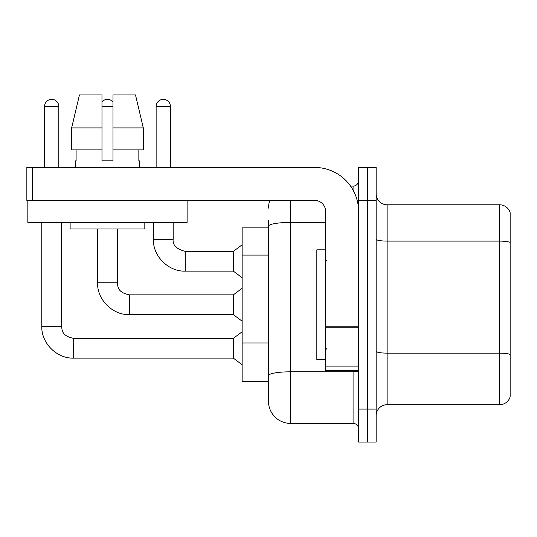 <?xml version="1.0" encoding="UTF-8"?>
<svg xmlns="http://www.w3.org/2000/svg" width="537" height="537" viewBox="0 0 537 537"><rect width="100%" height="100%" fill="white"/><g stroke="black" fill="none" stroke-linecap="round" stroke-linejoin="round"><path stroke-width="0.81" d="M268.5 227.856L242.14 227.856L242.14 381.639L268.5 381.639L268.5 401.408L268.5 227.856M376.142 415.685A10.982 10.982 0 0 1 387.13 404.703L499.605 404.703L499.605 204.792L387.13 204.792A10.982 10.982 0 0 1 376.142 193.81A10.982 10.982 0 0 0 387.13 204.792L387.13 404.703M367.355 409.093L367.355 442.052L376.142 442.052L376.142 409.093L367.355 409.093L367.355 442.052L358.568 442.052L358.568 409.093L367.355 409.093L367.355 200.402L367.355 409.093M358.568 409.093L358.568 167.443L367.355 167.443L367.355 200.402L367.355 167.443L376.142 167.443L376.142 409.093M510.15 212.699A10.982 10.982 0 0 0 499.605 204.792A10.982 10.982 0 0 1 510.15 212.699L510.15 396.796A10.982 10.982 0 0 1 499.605 404.703M290.47 200.402L290.47 423.378L353.077 423.378L353.077 370.651M350.58 186.117L353.077 186.117A5.491 5.491 0 0 0 358.568 180.627A5.491 5.491 0 0 1 353.077 186.117A5.491 5.491 0 0 0 358.568 180.627M268.5 247.403L268.5 220.17M268.5 389.325L268.5 350.648M358.568 428.868A5.491 5.491 0 0 0 353.077 423.378M268.5 208.088A21.97 21.97 0 0 1 269.889 200.402A21.97 21.97 0 0 0 268.5 208.088A21.97 21.97 0 0 1 269.889 200.402M290.47 423.378A21.97 21.97 0 0 1 268.5 401.408M44.537 167.443L44.537 106.487A7.142 7.142 0 0 1 51.673 99.345A7.142 7.142 0 0 1 58.815 106.487L58.815 167.443M41.785 222.365L41.785 326.274L61.56 326.274C62.232 330.114 61.527 335.947 73.643 338.357L233.353 338.357L233.353 358.132L73.643 358.132L73.643 338.377M61.56 326.274L61.56 222.365M156.133 167.443L156.133 106.487A7.142 7.142 0 0 1 163.275 99.345A7.142 7.142 0 0 1 170.41 106.487L170.41 167.443M185.238 271.138C168.423 271.735 152.79 256.095 153.387 239.28C152.79 256.095 168.423 271.735 185.238 271.138C168.423 271.735 152.79 256.095 153.387 239.28C152.79 256.095 168.423 271.735 185.238 271.138C168.423 271.735 152.79 256.095 153.387 239.28L173.156 239.28C172.491 245.141 176.519 249.168 185.238 251.363L233.353 251.363L233.353 271.138L185.238 271.138L185.238 251.383M325.617 249.826L316.83 249.826L316.83 359.669L325.617 359.669M358.568 370.651L325.617 370.651L325.617 326.234L358.568 326.234L358.568 211.383A43.933 43.933 0 0 0 314.635 167.443L32.341 167.443L32.341 200.402L314.635 200.402A10.982 10.982 0 0 1 325.617 211.383L325.617 326.234M32.341 200.402L26.85 200.402L26.85 167.443L32.341 167.443M187.111 200.402L187.111 222.365L27.837 222.365L27.837 200.402M143.305 149.87L143.305 127.907L135.499 94.948L143.305 127.907L143.305 149.87L112.965 149.87L112.965 94.948L135.499 94.948L143.305 127.907L112.965 127.907M101.983 127.907L71.643 127.907L79.449 94.948L71.643 127.907L79.449 94.948L101.983 94.948L101.983 160.858L112.965 160.858L112.965 149.87M75.616 160.858L76.1 160.858L75.616 160.858L75.616 167.443M139.325 160.858L138.848 160.858L139.325 160.858L139.325 167.443M138.848 149.87L138.848 160.858M112.965 160.858L101.983 160.858M76.1 160.858L76.1 149.87M70.125 222.365L70.125 228.957L144.822 228.957L144.822 222.365M101.983 149.87L71.643 149.87L71.643 127.907M101.983 101.923A7.142 7.142 0 0 1 112.965 101.923M129.444 314.635C112.629 315.232 96.989 299.592 97.586 282.777C96.989 299.592 112.629 315.232 129.444 314.635C112.629 315.232 96.989 299.592 97.586 282.777C96.989 299.592 112.629 315.232 129.444 314.635C112.629 315.232 96.989 299.592 97.586 282.777L117.361 282.777C118.026 286.617 117.321 292.45 129.444 294.86L233.353 294.86L233.353 314.635L129.444 314.635L129.444 294.88M268.5 255.088L242.14 255.088M268.5 342.962L242.14 342.962M510.15 242.476A10.982 1.906 180 0 0 499.605 241.1L387.13 241.1A10.982 1.906 -0 0 1 376.142 239.193M510.15 354.507A10.982 1.906 180 0 0 499.605 353.138L387.13 353.138A10.982 1.906 0 0 1 376.142 351.232M376.142 200.402L358.568 200.402M358.568 370.859A5.491 0.953 0 0 1 353.077 371.812L290.47 371.812A21.97 3.813 180 0 0 268.5 375.625M268.5 226.238A21.97 3.813 180 0 1 290.47 222.425L325.617 222.425M353.077 190.111L353.077 186.117M44.537 106.487L58.815 106.487M156.133 106.487L170.41 106.487M358.568 327.187L325.617 327.187M325.617 366.113L358.568 366.113M101.983 106.487L112.965 106.487M41.785 326.274C41.188 343.089 56.828 358.729 73.643 358.132C56.828 358.729 41.188 343.089 41.785 326.274C41.188 343.089 56.828 358.729 73.643 358.132C56.828 358.729 41.188 343.089 41.785 326.274C41.188 343.089 56.828 358.729 73.643 358.132M233.353 358.132L242.14 364.724M233.353 338.357L242.14 331.765M173.156 239.28C172.491 245.141 176.519 249.168 185.238 251.363C176.519 249.168 172.491 245.141 173.156 239.28C172.491 245.141 176.519 249.168 185.238 251.363C176.519 249.168 172.491 245.141 173.156 239.28L173.156 222.365M233.353 271.138L242.14 277.73M153.387 239.28L153.387 222.365M233.353 251.363L242.14 244.771M326.718 260.814L325.617 259.713M326.718 348.681L325.617 349.782M117.361 282.777L117.361 228.957M233.353 314.635L242.14 321.227M97.586 282.777L97.586 228.957M233.353 294.86L242.14 288.268"/></g></svg>
